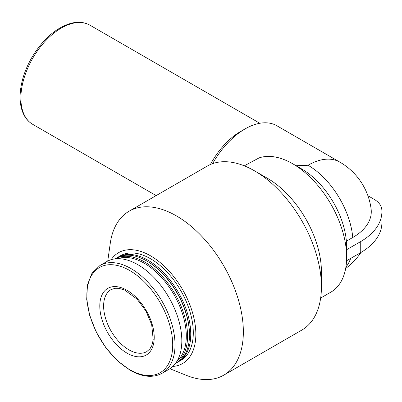 <?xml version="1.0" encoding="UTF-8"?>
<svg xmlns="http://www.w3.org/2000/svg" width="402" height="402" viewBox="0 0 402 402"><rect width="100%" height="100%" fill="white"/><g stroke="black" fill="none" stroke-linecap="round" stroke-linejoin="round"><path stroke-width="0.6" d="M352.76 237.497A63.601 36.723 -120 0 0 308.038 165.262A63.601 36.723 -60 0 1 339.841 162.117A63.601 63.601 0 0 1 371.101 208.914A63.245 36.512 0 0 1 352.76 237.497L346.383 241.175L346.635 255.22M346.383 241.175A63.601 36.723 -120 0 0 301.666 168.946L292.671 163.75A76.325 44.064 -120 0 0 259.109 157.891L246.059 164.86M320.645 298.048L330.831 292.169A76.325 44.064 -120 0 0 346.64 257.23A76.325 44.064 -120 0 0 292.671 163.75M212.613 163.644A63.601 36.723 -60 0 1 245.074 128.911A63.601 36.723 -60 0 1 276.877 125.761L339.841 162.117M308.038 165.262L296.088 165.724M210.407 164.508A57.245 33.049 -60 0 1 240.577 131.509L245.074 128.911M169.915 368.729L186.438 375.383A94.651 54.647 -120 0 0 223.748 375.156L301.822 330.082A94.651 54.647 -120 0 0 321.424 286.752L321.424 271.787A76.325 44.064 -120 0 0 267.456 178.307L254.496 170.825A94.651 54.647 -120 0 0 207.171 166.137L129.097 211.211A94.651 54.647 -120 0 0 110.243 243.411L107.746 261.049M321.424 286.752A94.651 54.647 -120 0 0 254.496 170.825M223.748 375.156A94.651 54.647 -120 0 0 223.748 265.858A94.651 54.647 -120 0 0 129.097 211.211M172.81 366.453A64.003 36.954 -120 0 0 182.593 289.621A64.003 36.954 -120 0 0 111.168 259.677M177.599 362.232A60.395 34.868 -120 0 0 178.242 361.875L180.794 360.403A60.395 34.868 -120 0 0 180.794 290.661A60.395 34.868 -120 0 0 120.394 255.788L117.846 257.26A60.395 34.868 -120 0 0 117.213 257.642M178.242 361.875A60.395 34.868 -120 0 0 178.242 292.133A60.395 34.868 -120 0 0 117.846 257.26M175.478 363.468L176.965 362.609A60.395 34.868 -120 0 0 189.478 334.961L189.478 334.223A59.496 34.351 -120 0 0 147.408 261.355L146.77 260.988A60.395 34.868 -120 0 0 116.57 257.999L115.083 258.858M189.478 334.961A60.395 34.868 -120 0 0 146.77 260.988M175.488 363.458A60.395 34.868 -120 0 0 175.056 293.973A60.395 34.868 -120 0 0 115.098 258.858M177.056 361.102A59.496 34.351 -120 0 0 173.965 294.601A59.496 34.351 -120 0 0 117.917 258.677M162.137 373.257L168.946 369.322A62.199 35.914 -120 0 0 168.946 297.5A62.199 35.914 -120 0 0 106.746 261.586L99.937 265.521L91.988 273.214L87.46 284.822L86.696 299.334L89.721 315.555L96.259 332.122L105.746 347.609L117.364 360.7L130.132 370.262C142.393 377.156 153.061 378.156 162.137 373.257A62.199 35.914 -120 0 0 162.137 301.43A62.199 35.914 -120 0 0 99.937 265.521M127.007 353.132A38.481 22.221 -120 0 0 150.574 319.605A38.481 22.221 -120 0 0 103.445 292.395A38.481 22.221 -120 0 0 127.007 353.132M346.549 260.792L360.267 252.868A73.862 42.642 0 0 0 381.9 222.718L381.9 211.678A73.862 42.642 0 0 0 381.794 209.377A27.045 15.613 0 0 0 373.91 199.181L367.9 195.709M346.418 249.823L360.267 241.828A73.862 42.642 0 0 0 381.9 211.678M345.896 267.084A63.601 36.723 -120 0 0 350.644 258.426M156.142 195.598L32.733 124.349A57.245 33.049 -60 0 1 32.733 58.25A57.245 33.049 -60 0 1 89.973 25.2L259.833 123.268M129.781 369.684A60.712 35.049 -120 0 0 166.956 316.791A60.712 35.049 -120 0 0 92.601 273.862A60.712 35.049 -120 0 0 129.781 369.684M360.267 241.828L360.267 252.868M128.921 349.82A35.778 20.658 -120 0 0 146.81 351.594L150.001 348.74L151.79 345.594L153.227 339.866L151.68 324.59L145.881 310.957L137.012 299.078L124.53 289.988L118.746 288.314L115.103 288.284L111.032 289.621A35.778 20.658 -120 0 0 105.545 318.294A35.778 20.658 -120 0 0 128.921 349.82M346.64 255.22L346.64 257.23M246.049 164.855L244.326 165.85M345.66 268.481A63.601 63.601 0 0 0 360.971 252.456M32.733 124.349C28.627 121.947 25.482 118.354 23.291 113.565C21.01 108.495 19.949 102.56 20.1 95.761C20.527 83.375 24.356 70.772 31.587 57.948C42.697 39.346 55.868 27.783 71.109 23.261C78.224 21.482 84.515 22.13 89.973 25.2"/></g></svg>
